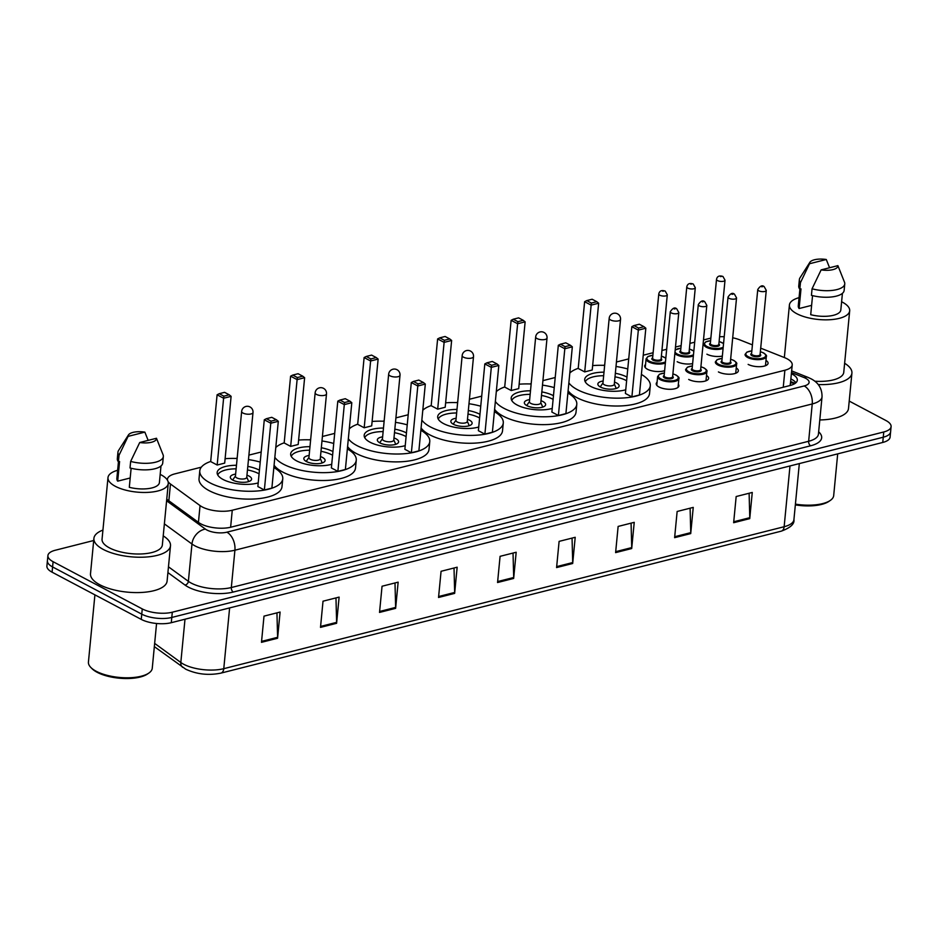 <?xml version="1.0" encoding="UTF-8"?>
<svg xmlns="http://www.w3.org/2000/svg" width="938" height="938" viewBox="0 0 938 938"><rect width="100%" height="100%" fill="white"/><g stroke="black" fill="none" stroke-linecap="round" stroke-linejoin="round"><path stroke-width="1.41" d="M664.62 370.651A11.397 4.385 -174.5 0 1 647.455 369.244A11.397 4.385 -174.5 0 1 644.687 365.972A11.397 4.385 -174.5 0 1 645.543 364.53M678.338 384.31A11.397 4.385 -174.5 0 1 678.901 385.893A11.397 4.385 -174.5 0 1 671.327 389.258A11.397 4.385 -174.5 0 1 658.968 386.972A11.397 4.385 -174.5 0 1 656.213 383.712A11.397 4.385 -174.5 0 1 657.057 382.258M168.054 481.522A21.375 8.219 5.5 0 0 170.47 484.008L200.052 505.594A21.375 8.219 5.5 0 0 202.233 506.93A21.375 8.219 5.5 0 0 232.261 510.237L784.883 370.24A21.375 8.219 5.5 0 0 792.223 364.905A21.375 8.219 5.5 0 0 784.391 357.566L760.706 348.162M790.23 385.096L790.288 383.748M201.342 467.171L174.808 473.889A21.375 8.219 5.5 0 0 167.456 479.224A21.375 8.219 5.5 0 0 167.562 480.408M710.852 338.09L703.488 339.955M694.683 342.194L689.934 343.39M681.129 345.63L675.477 347.06M666.684 349.288L661.923 350.484M653.118 352.723L643.234 355.221M628.718 358.902L616.43 362.009M604.693 364.988L603.298 365.339M555.214 377.522L542.926 380.64M531.189 383.607L529.794 383.959M481.71 396.141L469.422 399.26M457.685 402.226L456.29 402.578M408.206 414.76L395.906 417.879M384.17 420.857L382.786 421.209M334.69 433.391L322.402 436.498M310.666 439.476L309.27 439.828M261.186 452.01L248.898 455.118M237.162 458.096L235.766 458.448M752.428 344.879L739.66 339.814A21.375 8.219 5.5 0 0 732.695 337.786M724.218 336.73A21.375 8.219 5.5 0 0 719.575 336.73M692.631 363.604A11.397 4.385 -174.5 0 1 677.177 361.716M722.354 356.077A11.397 4.385 -174.5 0 1 706.9 354.189M706.513 375.47A11.397 4.385 -174.5 0 1 708.624 378.366A11.397 4.385 -174.5 0 1 701.049 381.731A11.397 4.385 -174.5 0 1 688.691 379.444M736.236 367.942A11.397 4.385 -174.5 0 1 738.347 370.827A11.397 4.385 -174.5 0 1 730.772 374.192A11.397 4.385 -174.5 0 1 718.414 371.917M765.959 360.403A11.397 4.385 -174.5 0 1 768.07 363.299A11.397 4.385 -174.5 0 1 760.495 366.664A11.397 4.385 -174.5 0 1 748.149 364.39M166.741 499.227L198.692 522.536A21.375 8.219 5.5 0 0 200.873 523.873A21.375 8.219 5.5 0 0 230.9 527.179L789.972 385.541A21.375 8.219 5.5 0 0 797.323 380.218A21.375 8.219 5.5 0 0 791.379 373.711M849.218 401.089L885.918 420.517A21.375 8.219 -174.5 0 1 891.1 426.649A21.375 8.219 -174.5 0 1 883.76 431.972L172.299 612.209A21.375 8.219 -174.5 0 1 142.259 608.914L53.091 561.698A21.375 8.219 -174.5 0 1 47.908 555.577A21.375 8.219 -174.5 0 1 55.248 550.254L93.694 540.511M891.1 426.649L890.092 437.12A21.375 8.219 -174.5 0 1 882.752 442.455L171.291 622.691A21.375 8.219 -174.5 0 1 141.251 619.385L52.082 572.18L52.587 566.939A21.375 8.219 -174.5 0 1 47.404 560.818A21.375 8.219 -174.5 0 0 52.587 566.939L141.755 614.155L52.587 566.939L53.091 561.698M171.291 622.691L171.795 617.45A21.375 8.219 -174.5 0 1 141.755 614.155A21.375 8.219 -174.5 0 0 171.795 617.45L883.256 437.214L171.795 617.45L172.299 612.209M890.596 431.89A21.375 8.219 -174.5 0 1 883.256 437.214A21.375 8.219 -174.5 0 0 890.596 431.89M790.875 378.94A21.375 8.219 -174.5 0 1 795.94 382.727M749.11 493.247L749.779 517.694A5.698 3.588 75.8 0 1 749.743 518.632L752.264 492.45L736.166 496.53L733.645 522.712L749.743 518.632M690.098 508.197L690.755 532.643A5.698 3.588 75.8 0 1 690.72 533.593L693.241 507.399L677.142 511.48L674.621 537.662L690.72 533.593M631.075 523.146L631.731 547.604A5.698 3.588 75.8 0 1 631.696 548.542L634.229 522.349L618.13 526.429L615.609 552.623L631.696 548.542M572.051 538.095L572.708 562.554A5.698 3.588 75.8 0 1 572.684 563.492L575.205 537.298L559.107 541.378L556.586 567.572L572.684 563.492M276.945 612.854L277.613 637.312A5.698 3.588 75.8 0 1 277.578 638.25L280.099 612.057L264 616.137L261.479 642.331L277.578 638.25M335.968 597.905L336.625 622.363A5.698 3.588 75.8 0 1 336.601 623.301L339.122 597.107L323.024 601.188L320.503 627.37L336.601 623.301M394.992 582.955L395.648 607.402A5.698 3.588 75.8 0 1 395.625 608.352L398.146 582.158L382.047 586.238L379.527 612.42L395.625 608.352M454.015 568.006L454.672 592.453A5.698 3.588 75.8 0 1 454.637 593.391L457.158 567.209L441.071 571.289L438.538 597.471L454.637 593.391M513.027 553.057L513.696 577.503A5.698 3.588 75.8 0 1 513.661 578.441L516.181 552.259L500.083 556.328L497.562 582.521L513.661 578.441M52.082 572.18A21.375 8.219 -174.5 0 1 46.9 566.048L47.908 555.577M156.564 623.489L152.261 668.231A32.056 12.323 -174.5 0 1 148.872 673.05L147.477 674.012A30.637 11.772 -174.5 0 1 97.153 672.312A30.637 11.772 -174.5 0 1 92.03 668.677L90.845 667.469A32.056 12.323 -174.5 0 1 88.43 662.087L94.914 594.856M148.872 673.05A32.056 12.323 -174.5 0 1 96.204 671.268A32.056 12.323 -174.5 0 1 90.845 667.469M163.212 535.891A38.47 14.785 -174.5 0 1 170.493 545.764A38.47 14.785 -174.5 0 1 144.921 557.113A38.47 14.785 -174.5 0 1 103.227 549.41A38.47 14.785 -174.5 0 1 93.906 538.389A38.47 14.785 -174.5 0 1 102.934 530.087M170.493 545.764L167.093 581.114A38.47 14.785 -174.5 0 1 141.509 592.464A38.47 14.785 -174.5 0 1 99.827 584.761A38.47 14.785 -174.5 0 1 90.505 573.739L93.906 538.389M160.187 474.37A30.274 11.631 -174.5 0 1 160.926 474.745A30.274 11.631 -174.5 0 1 168.265 483.433A30.274 11.631 -174.5 0 1 148.134 492.368A30.274 11.631 -174.5 0 1 115.327 486.306A30.274 11.631 -174.5 0 1 107.987 477.63A30.274 11.631 -174.5 0 1 117.637 470.278M168.265 483.433L162.344 544.978A30.274 11.631 -174.5 0 1 142.213 553.912A30.274 11.631 -174.5 0 1 109.394 547.851A30.274 11.631 -174.5 0 1 102.054 539.174L107.987 477.63M130.194 477.993L117.684 481.159A21.375 8.219 -174.5 0 1 116.851 478.474L118.458 461.801M117.684 481.159L119.583 461.519L118.411 461.813A22.793 8.759 -174.5 0 1 117.32 458.705L117.954 452.151A22.793 8.759 -174.5 0 1 118.54 450.521L128.471 434.927A14.246 5.476 -174.5 0 1 144.862 432.125L128.107 436.369A14.246 5.476 -174.5 0 1 128.471 434.927M118.411 461.813L119.032 455.27A22.793 8.759 -174.5 0 1 117.954 452.151M119.032 455.27L128.107 436.369M144.862 432.125L148.157 440.368M131.132 468.25L129.303 487.303A21.375 8.219 -174.5 0 0 159.401 482.578L160.996 465.975M156.47 438.269A14.246 5.476 -174.5 0 1 139.715 442.513L156.47 438.269L163.083 454.813A22.793 8.759 -174.5 0 1 163.341 456.525A22.793 8.759 -174.5 0 1 130.652 461.414L130.019 467.968A22.793 8.759 -174.5 0 0 162.708 463.067L163.341 456.525M139.715 442.513L130.652 461.414M273.849 467.546A41.682 16.016 -174.5 0 1 282.76 478.837A41.682 16.016 -174.5 0 1 255.054 491.137A41.682 16.016 -174.5 0 1 209.889 482.789A41.682 16.016 -174.5 0 1 199.782 470.841A41.682 16.016 -174.5 0 1 210.687 461.461M282.76 478.837L281.998 486.693A41.682 16.016 -174.5 0 1 254.292 498.993A41.682 16.016 -174.5 0 1 209.127 490.644A41.682 16.016 -174.5 0 1 199.032 478.697L199.782 470.841M258.208 482.882A24.224 9.31 -174.5 0 1 223.033 479.459A24.224 9.31 -174.5 0 1 217.159 472.518A24.224 9.31 -174.5 0 1 236.47 465.283M247.808 466.374A24.224 9.31 -174.5 0 1 259.439 470.173M271.059 421.15L276.429 419.79L271.786 417.328L266.415 418.688L271.059 421.15L270.789 423.226L264.293 419.778L257.856 486.564L264.364 489.999L271.879 488.1L278.305 421.314L270.789 423.226L264.364 489.999M225.108 458.705A41.682 16.016 -174.5 0 1 237.115 458.494M248.464 459.585A41.682 16.016 -174.5 0 1 260.213 462.082M223.877 396.164L229.235 394.804L224.592 392.342L219.234 393.702L223.877 396.164L223.607 398.24L217.1 394.792L210.675 461.578L217.17 465.014L224.686 463.114L231.111 396.34L223.607 398.24L217.17 465.014M229.235 394.804L231.111 396.34M217.1 394.792L219.234 393.702M276.429 419.79L278.305 421.314M264.293 419.778L266.415 418.688M247.468 469.926A23.509 9.04 -174.5 0 1 258.665 473.62A23.509 9.04 -174.5 0 1 259.087 473.854M235.614 474.112A10.681 4.104 5.5 0 0 230.314 477.09A10.681 4.104 5.5 0 0 232.905 480.15A10.681 4.104 5.5 0 0 244.49 482.284A10.681 4.104 5.5 0 0 251.595 479.13A10.681 4.104 5.5 0 0 249.004 476.07A10.681 4.104 5.5 0 0 246.964 475.203M217.745 474.991A23.509 9.04 -174.5 0 1 236.118 468.836M241.652 411.442L235.415 476.258A5.698 2.193 5.5 0 0 236.786 477.888A5.698 2.193 5.5 0 0 242.965 479.025A5.698 2.193 5.5 0 0 246.753 477.348L253.002 412.532A5.698 5.698 0 0 0 245.92 406.459A5.698 5.698 0 0 0 241.652 411.442A5.698 2.193 5.5 0 0 243.036 413.072A5.698 2.193 5.5 0 0 251.044 413.951A5.698 2.193 5.5 0 0 253.002 412.532M837.693 453.863L833.683 495.604A32.056 12.323 -174.5 0 1 830.294 500.435L828.899 501.384A30.637 11.772 -174.5 0 1 795.342 504.89M830.294 500.435A32.056 12.323 -174.5 0 1 795.424 504.14M844.634 363.264A38.47 14.785 -174.5 0 1 851.915 373.136A38.47 14.785 -174.5 0 1 818.241 384.557M851.915 373.136L848.503 408.487A38.47 14.785 -174.5 0 1 819.8 419.954M841.609 301.743A30.274 11.631 -174.5 0 1 842.347 302.13A30.274 11.631 -174.5 0 1 849.687 310.806A30.274 11.631 -174.5 0 1 829.555 319.741A30.274 11.631 -174.5 0 1 796.737 313.679A30.274 11.631 -174.5 0 1 789.409 305.002A30.274 11.631 -174.5 0 1 799.059 297.651M849.687 310.806L843.754 372.351A30.274 11.631 -174.5 0 1 814.817 381.215M811.616 305.366L799.106 308.532A21.375 8.219 -174.5 0 1 798.273 305.858L799.88 289.185M799.106 308.532L800.993 288.892L799.821 289.197A22.793 8.759 -174.5 0 1 798.742 286.078L799.375 279.536A22.793 8.759 -174.5 0 1 799.962 277.894L809.881 262.3A14.246 5.476 -174.5 0 1 826.272 259.498L809.517 263.742A14.246 5.476 -174.5 0 1 809.881 262.3M799.821 289.197L800.454 282.643A22.793 8.759 -174.5 0 1 799.375 279.536M800.454 282.643L809.517 263.742M826.272 259.498L829.579 267.752M812.554 295.634L810.713 314.687A21.375 8.219 -174.5 0 0 840.823 309.95L842.418 293.348M837.892 265.642A14.246 5.476 -174.5 0 1 821.137 269.886L837.892 265.642L844.493 282.186A22.793 8.759 -174.5 0 1 844.763 283.897A22.793 8.759 -174.5 0 1 812.062 288.787L811.44 295.341A22.793 8.759 -174.5 0 0 844.13 290.452L844.763 283.897M821.137 269.886L812.062 288.787M347.365 448.915A41.682 16.016 -174.5 0 1 356.264 460.206A41.682 16.016 -174.5 0 1 328.558 472.518A41.682 16.016 -174.5 0 1 283.393 464.169A41.682 16.016 -174.5 0 1 274.834 457.322M356.264 460.206L355.514 468.062A41.682 16.016 -174.5 0 1 327.796 480.373A41.682 16.016 -174.5 0 1 282.631 472.025A41.682 16.016 -174.5 0 1 274.084 465.178M331.724 464.263A24.224 9.31 -174.5 0 1 296.537 460.839A24.224 9.31 -174.5 0 1 290.663 453.898A24.224 9.31 -174.5 0 1 309.974 446.664M321.324 447.754A24.224 9.31 -174.5 0 1 332.943 451.553M344.574 402.531L349.933 401.171L345.29 398.709L339.919 400.069L344.574 402.531L344.305 404.595L337.797 401.159L331.372 467.933L337.868 471.38L345.383 469.481L351.809 402.695L344.305 404.595L337.868 471.38M275.784 447.508A41.682 16.016 -174.5 0 1 284.191 442.842M298.612 440.074A41.682 16.016 -174.5 0 1 310.63 439.875M321.969 440.966A41.682 16.016 -174.5 0 1 333.729 443.463M297.381 377.545L302.751 376.185L298.096 373.723L292.738 375.083L297.381 377.545L297.112 379.62L290.604 376.173L284.179 442.959L290.674 446.394L298.19 444.495L304.627 377.709L297.112 379.62L290.674 446.394M302.751 376.185L304.627 377.709M290.604 376.173L292.738 375.083M349.933 401.171L351.809 402.695M337.797 401.159L339.919 400.069M320.972 451.307A23.509 9.04 -174.5 0 1 332.169 455A23.509 9.04 -174.5 0 1 332.591 455.235M309.118 455.481A10.681 4.104 5.5 0 0 303.83 458.459A10.681 4.104 5.5 0 0 306.421 461.531A10.681 4.104 5.5 0 0 317.994 463.665A10.681 4.104 5.5 0 0 325.099 460.511A10.681 4.104 5.5 0 0 322.508 457.451A10.681 4.104 5.5 0 0 320.468 456.572M291.261 456.372A23.509 9.04 -174.5 0 1 309.634 450.217M315.156 392.823L308.919 457.638A5.698 2.193 5.5 0 0 310.302 459.268A5.698 2.193 5.5 0 0 316.469 460.406A5.698 2.193 5.5 0 0 320.268 458.729L326.506 393.913A5.698 5.698 0 0 0 319.436 387.84A5.698 5.698 0 0 0 315.156 392.823A5.698 2.193 5.5 0 0 316.54 394.452A5.698 2.193 5.5 0 0 324.548 395.332A5.698 2.193 5.5 0 0 326.506 393.913M420.869 430.296A41.682 16.016 -174.5 0 1 429.768 441.587A41.682 16.016 -174.5 0 1 402.062 453.886A41.682 16.016 -174.5 0 1 356.897 445.55A41.682 16.016 -174.5 0 1 348.338 438.703M429.768 441.587L429.018 449.443A41.682 16.016 -174.5 0 1 401.312 461.754A41.682 16.016 -174.5 0 1 356.147 453.406A41.682 16.016 -174.5 0 1 347.588 446.558M405.228 445.632A24.224 9.31 -174.5 0 1 370.041 442.22A24.224 9.31 -174.5 0 1 364.179 435.267A24.224 9.31 -174.5 0 1 383.478 428.045M394.828 429.135A24.224 9.31 -174.5 0 1 406.447 432.934M418.078 383.9L423.437 382.54L418.794 380.089L413.435 381.449L418.078 383.9L417.809 385.975L411.301 382.54L404.876 449.314L411.372 452.761L418.887 450.85L425.313 384.076L417.809 385.975L411.372 452.761M349.288 428.889A41.682 16.016 -174.5 0 1 357.695 424.211M372.128 421.455A41.682 16.016 -174.5 0 1 384.134 421.256M395.484 422.346A41.682 16.016 -174.5 0 1 407.233 424.844M370.885 358.926L376.255 357.566L371.612 355.103L366.242 356.463L370.885 358.926L370.616 360.989L364.12 357.554L357.683 424.328L364.19 427.775L371.694 425.875L378.131 359.09L370.616 360.989L364.19 427.775M376.255 357.566L378.131 359.09M364.12 357.554L366.242 356.463M423.437 382.54L425.313 384.076M411.301 382.54L413.435 381.449M394.488 432.688A23.509 9.04 -174.5 0 1 405.673 436.381A23.509 9.04 -174.5 0 1 406.095 436.604M382.634 436.862A10.681 4.104 5.5 0 0 377.334 439.84A10.681 4.104 5.5 0 0 379.925 442.912A10.681 4.104 5.5 0 0 391.509 445.046A10.681 4.104 5.5 0 0 398.603 441.892A10.681 4.104 5.5 0 0 396.024 438.832A10.681 4.104 5.5 0 0 393.972 437.952M364.765 437.753A23.509 9.04 -174.5 0 1 383.138 431.597M388.66 374.192L382.423 439.007A5.698 2.193 5.5 0 0 383.806 440.649A5.698 2.193 5.5 0 0 389.985 441.786A5.698 2.193 5.5 0 0 393.772 440.11L400.01 375.282A5.698 5.698 0 0 0 392.94 369.22A5.698 5.698 0 0 0 388.66 374.192A5.698 2.193 5.5 0 0 390.044 375.833A5.698 2.193 5.5 0 0 398.052 376.713A5.698 2.193 5.5 0 0 400.01 375.282M494.373 411.676A41.682 16.016 -174.5 0 1 503.284 422.968A41.682 16.016 -174.5 0 1 475.566 435.267A41.682 16.016 -174.5 0 1 430.401 426.919A41.682 16.016 -174.5 0 1 421.854 420.083M503.284 422.968L502.522 430.823A41.682 16.016 -174.5 0 1 474.816 443.123A41.682 16.016 -174.5 0 1 429.651 434.775A41.682 16.016 -174.5 0 1 421.092 427.939M478.732 427.013A24.224 9.31 -174.5 0 1 443.557 423.589A24.224 9.31 -174.5 0 1 437.683 416.648A24.224 9.31 -174.5 0 1 456.982 409.425M468.332 410.516A24.224 9.31 -174.5 0 1 479.963 414.315M491.582 365.281L496.952 363.921L492.309 361.458L486.939 362.818L491.582 365.281L491.313 367.356L484.817 363.909L478.38 430.694L484.887 434.142L492.391 432.23L498.828 365.457L491.313 367.356L484.887 434.142M422.792 410.258A41.682 16.016 -174.5 0 1 431.199 405.591M445.632 402.836A41.682 16.016 -174.5 0 1 457.638 402.637M468.988 403.727A41.682 16.016 -174.5 0 1 480.737 406.213M444.389 340.295L449.759 338.946L445.116 336.484L439.746 337.844L444.389 340.295L444.12 342.37L437.624 338.935L431.187 405.708L437.694 409.156L445.21 407.256L451.635 340.471L444.12 342.37L437.694 409.156M449.759 338.946L451.635 340.471M437.624 338.935L439.746 337.844M496.952 363.921L498.828 365.457M484.817 363.909L486.939 362.818M467.992 414.068A23.509 9.04 -174.5 0 1 479.189 417.762A23.509 9.04 -174.5 0 1 479.599 417.985M456.138 418.242A10.681 4.104 5.5 0 0 450.838 421.221A10.681 4.104 5.5 0 0 453.429 424.281A10.681 4.104 5.5 0 0 465.014 426.427A10.681 4.104 5.5 0 0 472.119 423.273A10.681 4.104 5.5 0 0 469.528 420.212A10.681 4.104 5.5 0 0 467.487 419.333M438.269 419.122A23.509 9.04 -174.5 0 1 456.642 412.978M462.176 355.572L455.927 420.388A5.698 2.193 5.5 0 0 457.31 422.018A5.698 2.193 5.5 0 0 463.489 423.167A5.698 2.193 5.5 0 0 467.276 421.479L473.514 356.663A5.698 5.698 0 0 0 466.444 350.589A5.698 5.698 0 0 0 462.176 355.572A5.698 2.193 5.5 0 0 463.548 357.202A5.698 2.193 5.5 0 0 471.556 358.082A5.698 2.193 5.5 0 0 473.514 356.663M567.877 393.057A41.682 16.016 -174.5 0 1 576.788 404.348A41.682 16.016 -174.5 0 1 549.082 416.648A41.682 16.016 -174.5 0 1 503.917 408.3A41.682 16.016 -174.5 0 1 495.358 401.464M576.788 404.348L576.026 412.204A41.682 16.016 -174.5 0 1 548.32 424.504A41.682 16.016 -174.5 0 1 503.155 416.155A41.682 16.016 -174.5 0 1 494.607 409.32M552.248 408.393A24.224 9.31 -174.5 0 1 517.061 404.97A24.224 9.31 -174.5 0 1 511.187 398.029A24.224 9.31 -174.5 0 1 530.498 390.794M541.847 391.896A24.224 9.31 -174.5 0 1 553.467 395.684M565.086 346.661L570.456 345.301L565.813 342.839L560.443 344.199L565.086 346.661L564.817 348.737L558.321 345.29L551.884 412.075L558.391 415.511L565.907 413.611L572.332 346.826L564.817 348.737L558.391 415.511M496.308 391.638A41.682 16.016 -174.5 0 1 504.714 386.972M519.136 384.217A41.682 16.016 -174.5 0 1 531.154 384.005M542.492 385.108A41.682 16.016 -174.5 0 1 554.241 387.593M517.905 321.675L523.263 320.315L518.62 317.865L513.262 319.225L517.905 321.675L517.635 323.751L511.128 320.304L504.703 387.089L511.198 390.536L518.714 388.625L525.139 321.851L517.635 323.751L511.198 390.536M523.263 320.315L525.139 321.851M511.128 320.304L513.262 319.225M570.456 345.301L572.332 346.826M558.321 345.29L560.443 344.199M541.496 395.449A23.509 9.04 -174.5 0 1 552.693 399.142A23.509 9.04 -174.5 0 1 553.115 399.365M529.642 399.623A10.681 4.104 5.5 0 0 524.354 402.601A10.681 4.104 5.5 0 0 526.933 405.662A10.681 4.104 5.5 0 0 538.518 407.807A10.681 4.104 5.5 0 0 545.623 404.653A10.681 4.104 5.5 0 0 543.032 401.581A10.681 4.104 5.5 0 0 540.991 400.714M511.785 400.503A23.509 9.04 -174.5 0 1 530.158 394.347M535.68 336.953L529.442 401.769A5.698 2.193 5.5 0 0 530.814 403.399A5.698 2.193 5.5 0 0 536.993 404.548A5.698 2.193 5.5 0 0 540.78 402.859L547.03 338.043A5.698 5.698 0 0 0 539.948 331.97A5.698 5.698 0 0 0 535.68 336.953A5.698 2.193 5.5 0 0 537.064 338.583A5.698 2.193 5.5 0 0 545.072 339.462A5.698 2.193 5.5 0 0 547.03 338.043M641.393 374.438A41.682 16.016 -174.5 0 1 650.292 385.729A41.682 16.016 -174.5 0 1 622.586 398.029A41.682 16.016 -174.5 0 1 577.421 389.68A41.682 16.016 -174.5 0 1 568.862 382.833M650.292 385.729L649.542 393.585A41.682 16.016 -174.5 0 1 621.824 405.884A41.682 16.016 -174.5 0 1 576.659 397.536A41.682 16.016 -174.5 0 1 568.111 390.7M625.752 389.774A24.224 9.31 -174.5 0 1 590.565 386.35A24.224 9.31 -174.5 0 1 584.702 379.409A24.224 9.31 -174.5 0 1 604.002 372.175M615.351 373.265A24.224 9.31 -174.5 0 1 626.971 377.064M638.602 328.042L643.96 326.682L639.317 324.22L633.959 325.58L638.602 328.042L638.332 330.117L631.825 326.67L625.4 393.456L631.895 396.891L639.411 394.992L645.836 328.206L638.332 330.117L631.895 396.891M569.812 373.019A41.682 16.016 -174.5 0 1 578.218 368.353M592.64 365.597A41.682 16.016 -174.5 0 1 604.658 365.386M616.008 366.477A41.682 16.016 -174.5 0 1 627.757 368.974M591.409 303.056L596.779 301.696L592.136 299.234L586.766 300.594L591.409 303.056L591.139 305.131L584.632 301.684L578.207 368.47L584.714 371.905L592.218 370.006L598.655 303.232L591.139 305.131L584.714 371.905M596.779 301.696L598.655 303.232M584.632 301.684L586.766 300.594M643.96 326.682L645.836 328.206M631.825 326.67L633.959 325.58M615.011 376.818A23.509 9.04 -174.5 0 1 626.197 380.511A23.509 9.04 -174.5 0 1 626.619 380.746M603.157 381.004A10.681 4.104 5.5 0 0 597.858 383.982A10.681 4.104 5.5 0 0 600.449 387.042A10.681 4.104 5.5 0 0 612.022 389.176A10.681 4.104 5.5 0 0 619.127 386.022A10.681 4.104 5.5 0 0 616.536 382.962A10.681 4.104 5.5 0 0 614.496 382.094M585.289 381.883A23.509 9.04 -174.5 0 1 603.662 375.728M609.184 318.334L602.946 383.15A5.698 2.193 5.5 0 0 604.33 384.779A5.698 2.193 5.5 0 0 610.509 385.917A5.698 2.193 5.5 0 0 614.296 384.24L620.534 319.424A5.698 5.698 0 0 0 613.464 313.351A5.698 5.698 0 0 0 609.184 318.334A5.698 2.193 5.5 0 0 610.568 319.964A5.698 2.193 5.5 0 0 618.576 320.843A5.698 2.193 5.5 0 0 620.534 319.424M198.446 522.349L200.052 505.594M794.662 383.689L793.958 383.396A21.375 11.877 111.7 0 0 790.488 382.974M230.619 527.25L232.261 510.237M168.852 500.763L170.47 484.008M783.253 387.253L784.883 370.24M166.601 500.775L205.41 529.102A14.246 5.476 5.5 0 0 206.864 529.993A14.246 5.476 5.5 0 0 226.879 532.186L804.206 385.94A14.246 5.476 5.5 0 0 805.648 378.295A14.246 5.476 5.5 0 0 803.878 377.486L791.496 372.574M804.206 385.94A14.246 8.97 -104.2 0 1 812.238 403.95L234.91 550.207A28.503 10.951 -174.5 0 1 194.87 545.81A28.503 10.951 -174.5 0 1 191.973 544.017L188.374 581.337A28.503 10.951 5.5 0 0 191.282 583.119A28.503 10.951 5.5 0 0 231.323 587.528L808.65 441.27A28.503 10.951 5.5 0 0 818.428 434.165L822.028 396.844A28.503 10.951 -174.5 0 1 812.238 403.95L808.65 441.27A3.564 2.239 75.8 0 0 810.655 445.773L233.328 592.03A3.564 2.239 75.8 0 1 231.323 587.528L234.91 550.207A14.246 8.97 -104.2 0 0 226.879 532.186M822.028 396.844C822.145 388.649 818.487 382.634 811.053 378.8L807.876 377.334A14.246 7.914 111.7 0 0 803.878 377.486M233.328 592.03A32.056 12.323 -174.5 0 1 188.28 587.082A32.056 12.323 -174.5 0 1 185.021 585.066L167.914 572.579M818.663 431.82A32.056 12.323 -174.5 0 1 810.655 445.773M142.259 608.914L141.251 619.385M883.76 431.972L882.752 442.455M205.41 529.102A14.246 11.033 126.1 0 0 191.973 544.017L164.373 523.873M168.465 566.81L188.374 581.337A3.564 2.755 -53.9 0 1 185.021 585.066M790.628 381.567L795.154 383.372M154.653 643.398L180.823 662.486A28.503 10.951 5.5 0 0 183.731 664.28A28.503 10.951 5.5 0 0 223.772 668.677A7.129 4.491 75.8 0 1 220.876 673.132C208.529 675.606 196.828 674.305 185.759 669.216L154.336 646.634M182.722 667.34A7.129 5.511 126.1 0 1 180.823 662.486L184.997 619.209M229.622 607.906L223.772 668.677L784.145 526.722A28.503 10.951 5.5 0 0 793.923 519.617C794.627 523.967 790.406 527.824 781.248 531.166A7.129 4.491 -104.2 0 0 784.145 526.722L789.995 465.952M513.696 577.503L497.656 581.56M454.672 592.453L438.632 596.521M395.648 607.402L379.62 611.47M336.625 622.363L320.597 626.42M277.613 637.312L261.573 641.369M572.708 562.554L556.68 566.611M631.731 547.604L615.691 551.661M690.755 532.643L674.715 536.712M749.779 517.694L733.739 521.763M678.045 387.347L678.889 378.624A10.681 4.104 -174.5 0 1 671.784 381.778A10.681 4.104 -174.5 0 1 660.2 379.632A10.681 4.104 -174.5 0 1 657.608 376.572L659.449 374.262L664.397 373.019M664.385 373.09A9.978 3.834 5.5 0 0 660.798 378.846A9.978 3.834 5.5 0 0 674.809 380.382A9.978 3.834 5.5 0 0 675.817 375.036A9.978 3.834 5.5 0 0 672.898 373.91M672.663 376.373A4.983 1.911 -174.5 0 1 671.151 378.753A4.983 1.911 -174.5 0 1 664.55 377.897A4.983 1.911 -174.5 0 1 664.151 375.552M670.295 311.721L664.116 375.88A4.28 1.641 5.5 0 0 665.159 377.099A4.28 1.641 5.5 0 0 669.791 377.955A4.28 1.641 5.5 0 0 672.628 376.701L678.807 312.542A4.28 1.641 -174.5 0 1 675.97 313.796A4.28 1.641 -174.5 0 1 671.327 312.94A4.28 1.641 -174.5 0 1 670.295 311.721C672.698 308.027 674.856 307.066 676.755 308.848L678.807 312.542M675.407 308.719L674.328 308.989L675.407 308.719M705.997 380.805L706.889 371.53A10.681 4.104 -174.5 0 1 699.783 374.684A10.681 4.104 -174.5 0 1 688.211 372.538A10.681 4.104 -174.5 0 1 685.619 369.478L687.46 367.157L692.396 365.926M692.396 365.996A9.978 3.834 5.5 0 0 688.809 371.753A9.978 3.834 5.5 0 0 702.82 373.289A9.978 3.834 5.5 0 0 703.828 367.942A9.978 3.834 5.5 0 0 700.909 366.817M700.663 369.279A4.983 1.911 -174.5 0 1 699.162 371.659A4.983 1.911 -174.5 0 1 692.561 370.803A4.983 1.911 -174.5 0 1 692.162 368.458M698.306 304.627L692.127 368.786A4.28 1.641 5.5 0 0 693.159 370.006A4.28 1.641 5.5 0 0 697.79 370.862A4.28 1.641 5.5 0 0 700.639 369.607L706.818 305.436A4.28 1.641 -174.5 0 1 703.969 306.703A4.28 1.641 -174.5 0 1 699.338 305.847A4.28 1.641 -174.5 0 1 698.306 304.627C700.709 300.934 702.855 299.972 704.766 301.743L706.818 305.436M703.406 301.626L702.339 301.895L703.406 301.626M735.72 373.265L736.623 364.003A10.681 4.104 -174.5 0 1 729.518 367.157A10.681 4.104 -174.5 0 1 717.933 365.011A10.681 4.104 -174.5 0 1 715.342 361.951L717.183 359.629L722.131 358.398M722.119 358.457A9.978 3.834 5.5 0 0 718.531 364.225A9.978 3.834 5.5 0 0 732.543 365.761A9.978 3.834 5.5 0 0 733.551 360.415A9.978 3.834 5.5 0 0 730.632 359.277M730.397 361.74A4.983 1.911 -174.5 0 1 728.885 364.132A4.983 1.911 -174.5 0 1 722.283 363.264A4.983 1.911 -174.5 0 1 721.885 360.931M728.029 297.088L721.85 361.259A4.28 1.641 5.5 0 0 722.881 362.478A4.28 1.641 5.5 0 0 727.525 363.334A4.28 1.641 5.5 0 0 730.362 362.068L736.541 297.909A4.28 1.641 -174.5 0 1 733.692 299.175A4.28 1.641 -174.5 0 1 729.061 298.319A4.28 1.641 -174.5 0 1 728.029 297.088C730.432 293.406 732.59 292.445 734.489 294.215L736.541 297.909M733.141 294.086L732.062 294.368L733.141 294.086M765.455 365.738L766.346 356.463A10.681 4.104 -174.5 0 1 759.241 359.617A10.681 4.104 -174.5 0 1 747.656 357.484A10.681 4.104 -174.5 0 1 745.065 354.423L746.918 352.102L751.854 350.871M751.842 350.929A9.978 3.834 5.5 0 0 748.254 356.686A9.978 3.834 5.5 0 0 762.266 358.234A9.978 3.834 5.5 0 0 763.274 352.887A9.978 3.834 5.5 0 0 760.355 351.75M760.12 354.212A4.983 1.911 -174.5 0 1 758.608 356.604A4.983 1.911 -174.5 0 1 752.018 355.736A4.983 1.911 -174.5 0 1 751.608 353.392M757.752 289.561L751.573 353.72A4.28 1.641 5.5 0 0 752.616 354.951A4.28 1.641 5.5 0 0 757.247 355.807A4.28 1.641 5.5 0 0 760.085 354.541L766.264 290.381A4.28 1.641 -174.5 0 1 763.426 291.648A4.28 1.641 -174.5 0 1 758.795 290.792A4.28 1.641 -174.5 0 1 757.752 289.561C760.155 285.867 762.313 284.918 764.212 286.688L766.264 290.381M762.864 286.559L761.785 286.829L762.864 286.559M665.359 362.983A10.681 4.104 -174.5 0 1 648.686 361.904A10.681 4.104 -174.5 0 1 646.094 358.844L645.25 367.567M652.871 355.35A9.978 3.834 5.5 0 0 649.284 361.118A9.978 3.834 5.5 0 0 665.476 361.798M665.804 358.339A9.978 3.834 5.5 0 0 664.303 357.308A9.978 3.834 5.5 0 0 661.384 356.17M661.138 358.644A4.983 1.911 -174.5 0 1 659.637 361.024A4.983 1.911 -174.5 0 1 653.036 360.169A4.983 1.911 -174.5 0 1 652.637 357.824M652.602 358.152A4.28 1.641 5.5 0 0 653.634 359.371A4.28 1.641 5.5 0 0 658.265 360.227A4.28 1.641 5.5 0 0 661.114 358.973L667.293 294.802A4.28 1.641 -174.5 0 1 664.444 296.068A4.28 1.641 -174.5 0 1 659.813 295.212A4.28 1.641 -174.5 0 1 658.781 293.981L652.602 358.152M662.814 291.261L663.881 290.991L662.814 291.261M693.37 355.889A10.681 4.104 -174.5 0 1 676.685 354.81A10.681 4.104 -174.5 0 1 674.868 353.497M675.008 351.973A9.978 3.834 5.5 0 0 677.283 354.025A9.978 3.834 5.5 0 0 693.487 354.693M693.815 351.234A9.978 3.834 5.5 0 0 692.314 350.214A9.978 3.834 5.5 0 0 689.383 349.077M689.149 351.539A4.983 1.911 -174.5 0 1 687.636 353.931A4.983 1.911 -174.5 0 1 681.047 353.063A4.983 1.911 -174.5 0 1 680.636 350.73M680.613 351.058A4.28 1.641 5.5 0 0 681.645 352.278A4.28 1.641 5.5 0 0 686.276 353.134A4.28 1.641 5.5 0 0 689.113 351.867L695.293 287.708A4.28 1.641 -174.5 0 1 692.455 288.974A4.28 1.641 -174.5 0 1 687.824 288.118A4.28 1.641 -174.5 0 1 686.78 286.887L680.613 351.058M690.814 284.167L691.892 283.886L690.814 284.167M680.871 348.256A9.978 3.834 5.5 0 0 675.161 350.39M723.092 348.361A10.681 4.104 -174.5 0 1 706.408 347.283A10.681 4.104 -174.5 0 1 703.828 344.223L705.693 341.889L710.605 340.658M710.605 340.729A9.978 3.834 5.5 0 0 707.018 346.485A9.978 3.834 5.5 0 0 723.21 347.166M723.538 343.707A9.978 3.834 5.5 0 0 722.037 342.687A9.978 3.834 5.5 0 0 719.106 341.549M718.871 344.012A4.983 1.911 -174.5 0 1 717.371 346.403A4.983 1.911 -174.5 0 1 710.77 345.536A4.983 1.911 -174.5 0 1 710.359 343.191M710.336 343.519A4.28 1.641 5.5 0 0 711.367 344.75A4.28 1.641 5.5 0 0 715.999 345.606A4.28 1.641 5.5 0 0 718.848 344.34L725.015 280.181A4.28 1.641 -174.5 0 1 722.178 281.447A4.28 1.641 -174.5 0 1 717.547 280.591A4.28 1.641 -174.5 0 1 716.515 279.36L710.336 343.519M720.548 276.628L721.615 276.358L720.548 276.628M793.958 383.396L790.582 382.059M167.374 480.08L167.456 479.224M790.335 384.557L792.223 364.905M807.876 377.334L791.649 370.897M781.248 531.166L220.876 673.132M793.923 519.617L799.328 463.583M246.776 477.114L248.711 481.569M235.426 476.023L232.683 480.022M789.409 305.002L784.344 357.542M320.28 458.494L322.215 462.95M308.942 457.404L306.187 461.402M393.796 439.875L395.73 444.331M382.446 438.785L379.702 442.783M467.3 421.256L469.235 425.711M455.95 420.165L453.206 424.164M540.804 402.637L542.739 407.08M529.466 401.534L526.71 405.544M614.32 384.005L616.243 388.461M602.97 382.915L600.226 386.913M672.909 373.84L676.087 375.071C678.62 376.818 679.558 378.014 678.889 378.624M657.608 376.572L656.776 385.295M700.909 366.746L704.098 367.966C706.631 369.724 707.557 370.909 706.889 371.53M730.632 359.219L733.821 360.438C736.353 362.197 737.291 363.381 736.623 364.003M760.366 351.68L763.555 352.911C766.076 354.67 767.014 355.854 766.346 356.463M665.828 358.128L661.384 356.112M667.293 294.802L665.241 291.108C661.618 289.889 659.473 290.85 658.781 293.981M652.871 355.291L647.959 356.51L646.094 358.844M693.839 351.035L689.395 349.018M695.293 287.708L693.241 284.015C689.629 282.795 687.472 283.757 686.78 286.887M680.882 348.197L675.208 349.909M723.561 343.507L719.118 341.479M725.015 280.181L722.964 276.487C719.352 275.268 717.195 276.218 716.515 279.36"/></g></svg>
